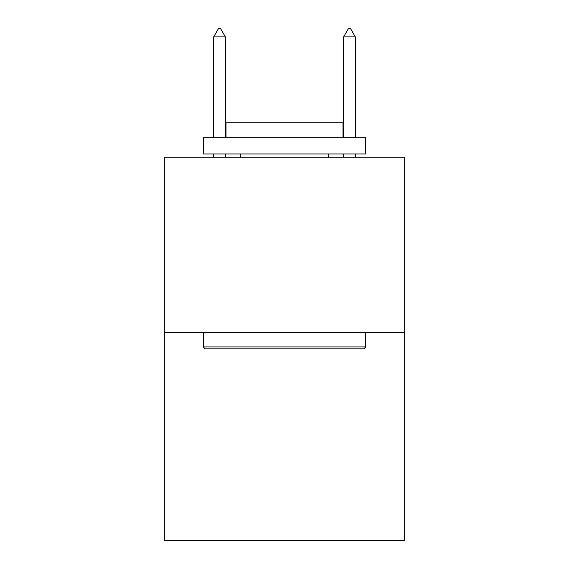 <?xml version="1.0" encoding="UTF-8"?>
<svg xmlns="http://www.w3.org/2000/svg" width="569" height="569" viewBox="0 0 569 569"><rect width="100%" height="100%" fill="white"/><g stroke="black" fill="none" stroke-linecap="round" stroke-linejoin="round"><path stroke-width="0.85" d="M404.694 332.645L404.694 157.222L164.306 157.222L164.306 540.55L404.694 540.55L404.694 332.645L164.306 332.645M363.762 348.889L205.238 348.889L203.289 346.934L365.711 346.934L363.762 348.889M203.289 137.734L365.711 137.734L365.711 153.971L203.289 153.971L203.289 137.734M342.972 137.734L342.972 122.79L226.028 122.79L226.028 137.734M203.289 332.645L203.289 346.934M365.711 332.645L365.711 346.934M240.317 153.971L240.317 157.222M328.683 153.971L328.683 157.222M225.374 36.9L220.502 28.45L218.553 28.45L213.681 36.9L225.374 36.9L225.374 137.734M225.374 153.971L225.374 157.222M213.681 36.9L213.681 137.734M213.681 153.971L213.681 157.222M348.498 28.45L350.447 28.45L355.319 36.9L343.626 36.9L348.498 28.45M355.319 157.222L355.319 153.971M355.319 137.734L355.319 36.9M343.626 157.222L343.626 153.971M343.626 137.734L343.626 36.9"/></g></svg>
